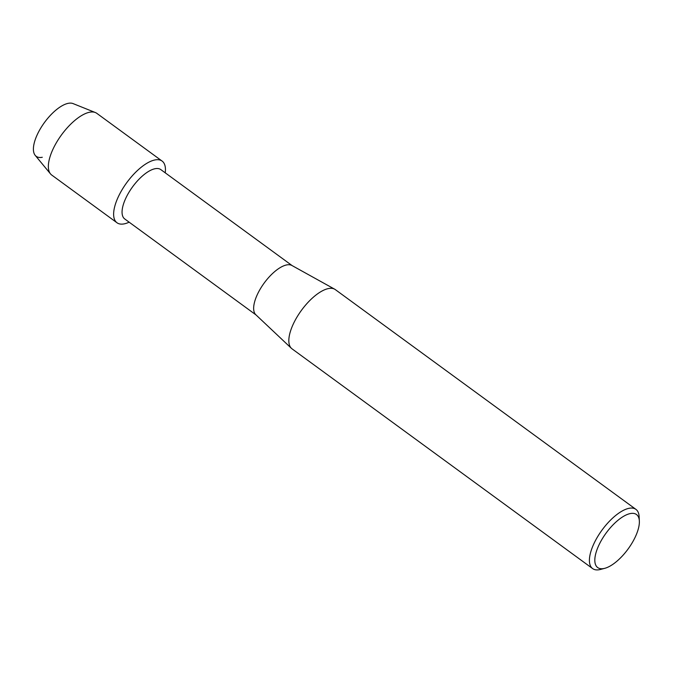 <?xml version="1.0" encoding="UTF-8"?>
<svg xmlns="http://www.w3.org/2000/svg" width="673" height="673" viewBox="0 0 673 673"><rect width="100%" height="100%" fill="white"/><g stroke="black" fill="none" stroke-linecap="round" stroke-linejoin="round"><path stroke-width="1.01" d="M42.281 157.28A32.254 13.325 -53.8 0 1 37.68 133.759A32.254 13.325 -53.8 0 1 68.251 103.331A32.254 13.325 -53.8 0 1 73.071 103.592L95.347 112.534A38.21 15.782 -53.8 0 1 96.811 113.342L162.092 161.066A38.21 15.782 -53.8 0 1 165.23 172.826A38.21 15.782 -53.8 0 0 154.925 159.955A38.21 15.782 -53.8 0 1 162.092 161.066M256.077 314.972L124.741 218.961A30.571 12.627 -53.8 0 1 129.048 192.15A30.571 12.627 -53.8 0 1 155.093 168.713A30.571 12.627 -53.8 0 1 160.83 169.613L292.158 265.625M124.16 223.873A38.21 15.782 -53.8 0 1 118.7 196.003A38.21 15.782 -53.8 0 1 154.925 159.955A38.21 15.782 -53.8 0 0 122.368 189.248A38.21 15.782 -53.8 0 0 116.993 222.763A38.21 15.782 -53.8 0 0 124.16 223.873A38.21 15.782 -53.8 0 0 129.149 222.183A38.21 15.782 -53.8 0 1 124.16 223.873M604.783 568.315L600.543 569.434A36.679 15.151 -53.8 0 1 599.517 569.669A36.679 15.151 -53.8 0 1 592.635 568.601L292.057 348.858A36.679 15.151 -53.8 0 1 291.451 348.353L255.833 314.754A30.571 12.627 -53.8 0 1 261.048 287.691A30.571 12.627 -53.8 0 1 286.69 264.926A30.571 12.627 -53.8 0 1 291.872 265.465L334.691 289.205A36.679 15.151 -53.8 0 1 335.356 289.634L635.935 509.377A36.679 15.151 -53.8 0 1 639.131 516.654L639.35 521.037A32.859 13.578 -53.8 0 1 628.052 549.05A32.859 13.578 -53.8 0 1 604.783 568.315A32.859 13.578 -53.8 0 1 603.866 568.525A32.859 13.578 -53.8 0 1 599.172 544.558A32.859 13.578 -53.8 0 1 630.323 513.558A32.859 13.578 -53.8 0 1 639.35 521.037M291.451 348.353A36.679 15.151 -53.8 0 1 297.71 315.881A36.679 15.151 -53.8 0 1 328.474 288.557A36.679 15.151 -53.8 0 1 334.691 289.205M592.635 568.601A36.679 15.151 -53.8 0 1 597.801 536.423A36.679 15.151 -53.8 0 1 629.053 508.308A36.679 15.151 -53.8 0 1 635.935 509.377M116.993 222.763L51.703 175.03A38.21 15.782 -53.8 0 1 50.5 173.886A38.21 15.782 -53.8 0 1 58.13 139.833A38.21 15.782 -53.8 0 1 89.644 112.223A38.21 15.782 -53.8 0 1 95.347 112.534M50.5 173.886L35.215 155.37A32.254 13.325 -53.8 0 1 41.65 126.633A32.254 13.325 -53.8 0 1 68.251 103.331"/></g></svg>
